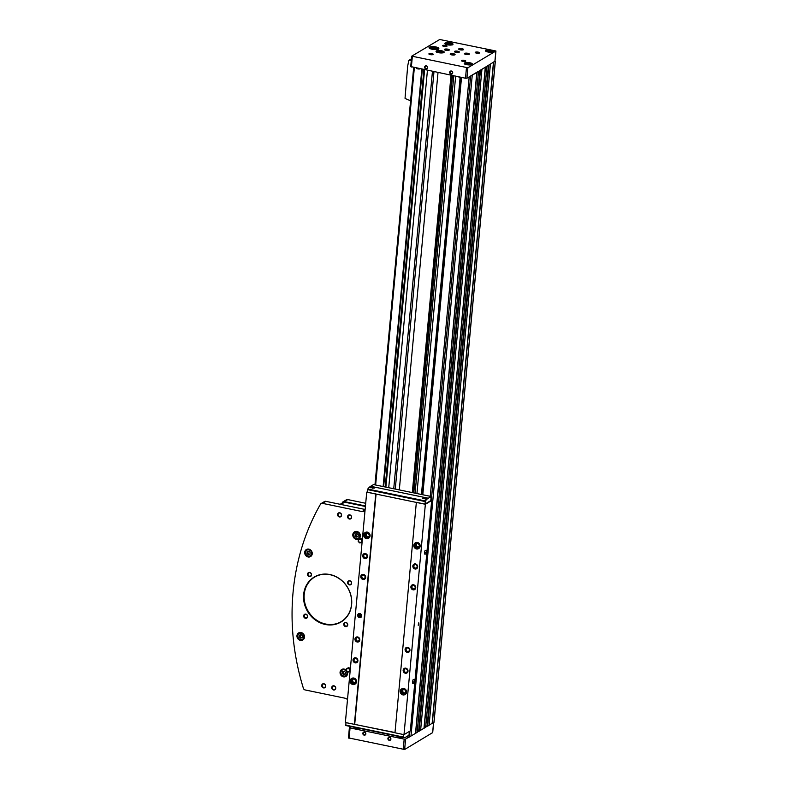 <?xml version="1.0" encoding="UTF-8"?>
<svg xmlns="http://www.w3.org/2000/svg" width="789" height="789" viewBox="0 0 789 789"><rect width="100%" height="100%" fill="white"/><g stroke="black" fill="none" stroke-linecap="round" stroke-linejoin="round"><path stroke-width="1.18" d="M439.345 52.488L438.211 51.956L438.94 51.522L441.948 52.143L439.345 52.488M467.581 64.471L466.437 63.939L467.177 63.495L470.185 64.126L467.581 64.471M448.191 44.608L447.047 44.076L447.787 43.632L450.795 44.263L448.191 44.608M488.805 51.818L487.671 51.285L488.401 50.851L491.409 51.472L488.805 51.818M432.944 48.977L431.435 48.267L432.411 47.685L436.416 48.514L432.944 48.977M494.9 61.305L476.98 72.401L415.675 733.277L410.98 735.999M494.989 61.148L488.529 65.309M486.823 66.335L480.057 70.369M476.98 72.401L472.256 75.133L410.97 736.088L408.82 737.163L406.365 736.768M417.154 732.32L415.675 733.277M481.921 69.452L420.616 730.338L419.137 731.216L417.312 730.959M425.636 727.271L420.626 730.249M433.95 722.182L429.098 725.199M490.393 64.402L429.088 725.288L427.618 726.166L425.784 725.91M455.657 76.208L416.937 493.549M472.286 75.202L466.91 78.2L465.49 78.239L410.793 66.582M485.462 67.341L424.147 728.227M493.618 62.489L432.303 723.375M421.829 69.205L383.109 486.547M417.184 732.37L478.489 71.483L417.144 732.399M478.351 71.385L470.126 76.277M461.476 77.825L422.796 494.762M422.352 69.314L383.641 486.665M493.441 62.509L432.135 723.395M485.284 67.371L423.979 728.257M476.812 72.42L415.507 733.306M453.803 75.823L415.083 493.164M452.501 75.557L413.781 492.898M451.486 75.34L412.765 492.691M451.022 75.251L412.302 492.592M438.013 72.558L399.303 489.9M427.224 726.196L425.675 727.123M418.752 731.245L417.194 732.172M408.82 737.163L405.605 739.076L404.185 739.125L350.06 727.931L349.399 727.576L350.957 726.59M432.628 732.616L404.639 749.501L348.511 737.893M364.488 732.034A1.637 1.46 59.2 0 1 365.573 734.648A1.637 1.46 59.2 0 1 362.97 734.105A1.637 1.46 59.2 0 1 364.488 732.034M389.549 737.212A1.637 1.46 59.2 0 1 390.634 739.826A1.637 1.46 59.2 0 1 388.03 739.293A1.637 1.46 59.2 0 1 389.549 737.212M359.459 728.346L359.468 728.474A2.278 0.651 -174.7 0 1 359.291 728.73A2.278 0.651 -174.7 0 1 356.648 728.888A2.278 0.651 -174.7 0 1 354.942 728.05L355.129 727.458M402.045 737.163L402.065 737.281A2.278 0.651 -174.7 0 1 401.887 737.547A2.278 0.651 -174.7 0 1 399.244 737.705A2.278 0.651 -174.7 0 1 397.528 736.857L397.725 736.265M411.759 56.157L439.72 39.499L495.936 50.999L467.877 67.775L411.759 56.157M426.297 65.832A1.637 1.46 59.2 0 1 427.372 68.446A1.637 1.46 59.2 0 1 424.768 67.903A1.637 1.46 59.2 0 1 426.297 65.832M451.347 71.01A1.637 1.46 59.2 0 1 452.432 73.624A1.637 1.46 59.2 0 1 449.829 73.091A1.637 1.46 59.2 0 1 451.347 71.01M445.193 43.079A4.093 1.174 5.3 0 0 444.868 43.474A4.093 1.174 5.3 0 0 448.842 45.022A4.093 1.174 5.3 0 0 453.024 44.233A4.093 1.174 5.3 0 0 449.809 42.774A4.093 1.174 5.3 0 0 445.193 43.079M464.583 62.942A4.093 1.174 5.3 0 0 464.257 63.337A4.093 1.174 5.3 0 0 468.232 64.885A4.093 1.174 5.3 0 0 472.424 64.096A4.093 1.174 5.3 0 0 469.208 62.647A4.093 1.174 5.3 0 0 464.583 62.942M436.347 50.96A4.093 1.174 5.3 0 0 436.031 51.354A4.093 1.174 5.3 0 0 440.006 52.902A4.093 1.174 5.3 0 0 444.187 52.113A4.093 1.174 5.3 0 0 440.972 50.664A4.093 1.174 5.3 0 0 436.347 50.96M485.807 50.289A4.093 1.174 5.3 0 0 485.491 50.683A4.093 1.174 5.3 0 0 489.466 52.232A4.093 1.174 5.3 0 0 493.648 51.443A4.093 1.174 5.3 0 0 490.433 49.993A4.093 1.174 5.3 0 0 485.807 50.289M429.443 47.153A4.912 1.4 5.3 0 0 429.058 47.626A4.912 1.4 5.3 0 0 433.822 49.48A4.912 1.4 5.3 0 0 438.852 48.533A4.912 1.4 5.3 0 0 434.995 46.788A4.912 1.4 5.3 0 0 429.443 47.153M461.624 60.437A2.189 0.621 5.3 0 0 461.535 60.842A2.189 0.621 5.3 0 0 463.567 61.473A2.189 0.621 5.3 0 0 465.688 61.236A2.189 0.621 5.3 0 0 464.405 60.339A2.189 0.621 5.3 0 0 461.624 60.437M429.048 53.701A2.189 0.621 5.3 0 0 428.96 54.106A2.189 0.621 5.3 0 0 431.001 54.737A2.189 0.621 5.3 0 0 433.112 54.49A2.189 0.621 5.3 0 0 431.83 53.593A2.189 0.621 5.3 0 0 429.048 53.701M442.816 45.496A2.189 0.621 5.3 0 0 442.728 45.9A2.189 0.621 5.3 0 0 444.769 46.531A2.189 0.621 5.3 0 0 446.89 46.285A2.189 0.621 5.3 0 0 445.598 45.387A2.189 0.621 5.3 0 0 442.816 45.496M475.392 52.232A2.189 0.621 5.3 0 0 475.303 52.636A2.189 0.621 5.3 0 0 477.345 53.267A2.189 0.621 5.3 0 0 479.456 53.021A2.189 0.621 5.3 0 0 478.173 52.123A2.189 0.621 5.3 0 0 475.392 52.232M464.642 53.405A2.456 0.7 5.3 0 0 464.445 53.652A2.456 0.7 5.3 0 0 466.832 54.579A2.456 0.7 5.3 0 0 469.347 54.106A2.456 0.7 5.3 0 0 467.413 53.228A2.456 0.7 5.3 0 0 464.642 53.405M458.853 48.81A2.456 0.7 5.3 0 0 458.665 49.046A2.456 0.7 5.3 0 0 461.042 49.973A2.456 0.7 5.3 0 0 463.557 49.5A2.456 0.7 5.3 0 0 461.634 48.632A2.456 0.7 5.3 0 0 458.853 48.81M444.601 49.263A2.456 0.7 5.3 0 0 444.404 49.5A2.456 0.7 5.3 0 0 446.791 50.427A2.456 0.7 5.3 0 0 449.296 49.954A2.456 0.7 5.3 0 0 447.373 49.086A2.456 0.7 5.3 0 0 444.601 49.263M450.381 53.859A2.456 0.7 5.3 0 0 450.194 54.106A2.456 0.7 5.3 0 0 452.57 55.023A2.456 0.7 5.3 0 0 455.085 54.559A2.456 0.7 5.3 0 0 453.152 53.682A2.456 0.7 5.3 0 0 450.381 53.859M454.622 51.334A2.456 0.7 5.3 0 0 454.425 51.571A2.456 0.7 5.3 0 0 456.811 52.498A2.456 0.7 5.3 0 0 459.326 52.035A2.456 0.7 5.3 0 0 457.393 51.157A2.456 0.7 5.3 0 0 454.622 51.334M389.638 737.429A1.341 1.193 59.2 0 1 390.2 739.865A1.341 1.193 59.2 0 1 388.829 737.557A1.341 1.193 59.2 0 1 389.638 737.429M451.436 71.227A1.341 1.193 59.2 0 1 452.008 73.663A1.341 1.193 59.2 0 1 450.627 71.355A1.341 1.193 59.2 0 1 451.436 71.227M426.385 66.039A1.341 1.193 59.2 0 1 426.948 68.475A1.341 1.193 59.2 0 1 425.577 66.168A1.341 1.193 59.2 0 1 426.385 66.039M364.577 732.241A1.341 1.193 59.2 0 1 365.149 734.677A1.341 1.193 59.2 0 1 363.768 732.37A1.341 1.193 59.2 0 1 364.577 732.241M457.492 52.538L456.131 52.409M458.35 52.488A2.456 0.7 5.3 0 0 455.302 52.212M453.261 55.062L451.89 54.934M454.109 55.013A2.456 0.7 5.3 0 0 451.061 54.737M447.471 50.466L446.11 50.338M448.32 50.417A2.456 0.7 5.3 0 0 445.282 50.131M461.733 50.013L460.362 49.885M462.581 49.963A2.456 0.7 5.3 0 0 459.533 49.687M467.522 54.609L466.151 54.48M468.37 54.569A2.456 0.7 5.3 0 0 465.323 54.283M479.17 53.159A1.815 0.523 5.3 0 0 477.739 52.518A1.815 0.523 5.3 0 0 475.698 52.656A1.815 0.523 5.3 0 0 475.56 52.824M446.604 46.423A1.815 0.523 5.3 0 0 445.164 45.782A1.815 0.523 5.3 0 0 443.132 45.92A1.815 0.523 5.3 0 0 442.984 46.087M432.826 54.628A1.815 0.523 5.3 0 0 431.396 53.987A1.815 0.523 5.3 0 0 429.354 54.125A1.815 0.523 5.3 0 0 429.216 54.293M465.402 61.364A1.815 0.523 5.3 0 0 463.962 60.723A1.815 0.523 5.3 0 0 461.93 60.861A1.815 0.523 5.3 0 0 461.792 61.029M432.323 48.681L432.411 47.685M434.788 49.066L434.907 47.813M488.332 51.601L488.401 50.851M490.186 51.887L490.275 50.94M447.718 44.381L447.787 43.632M449.562 44.667L449.651 43.73M467.108 64.244L467.177 63.495M468.962 64.53L469.041 63.593M438.871 52.271L438.94 51.522M440.726 52.557L440.814 51.61M411.296 60.289A23.483 20.958 -120.8 0 0 408.801 60.437L407.666 66.177L405.033 98.3A23.483 20.958 -120.8 0 0 410.605 100.597M356.934 531.47A4.093 3.659 59.2 0 1 358.67 538.907A4.093 3.659 59.2 0 1 354.478 531.865A4.093 3.659 59.2 0 1 356.934 531.47M308.824 549.144A4.093 3.659 59.2 0 1 310.56 556.57A4.093 3.659 59.2 0 1 306.359 549.538A4.093 3.659 59.2 0 1 308.824 549.144M301.082 632.531A4.093 3.659 59.2 0 1 302.818 639.968A4.093 3.659 59.2 0 1 298.627 632.926A4.093 3.659 59.2 0 1 301.082 632.531M347.239 671.686A4.093 3.659 59.2 0 1 340.67 674.851A4.093 3.659 59.2 0 1 346.272 670.236M329.96 574.55A26.165 23.345 59.2 0 1 347.268 616.298A26.165 23.345 59.2 0 1 305.698 607.698A26.165 23.345 59.2 0 1 329.96 574.55M345.947 622.432A2.189 1.953 59.2 0 1 347.397 625.914A2.189 1.953 59.2 0 1 343.925 625.194A2.189 1.953 59.2 0 1 345.947 622.432M349.813 580.734A2.189 1.953 59.2 0 1 351.263 584.215A2.189 1.953 59.2 0 1 347.791 583.495A2.189 1.953 59.2 0 1 349.813 580.734M309.722 572.439A2.189 1.953 59.2 0 1 311.172 575.921A2.189 1.953 59.2 0 1 307.7 575.211A2.189 1.953 59.2 0 1 309.722 572.439M305.856 614.138A2.189 1.953 59.2 0 1 307.306 617.619A2.189 1.953 59.2 0 1 303.834 616.899A2.189 1.953 59.2 0 1 305.856 614.138M333.934 685.809A2.189 1.953 59.2 0 1 335.384 689.3A2.189 1.953 59.2 0 1 331.913 688.58A2.189 1.953 59.2 0 1 333.934 685.809M339.773 512.781A2.189 1.953 59.2 0 1 341.223 516.272A2.189 1.953 59.2 0 1 337.751 515.552A2.189 1.953 59.2 0 1 339.773 512.781M349.793 514.862A2.189 1.953 59.2 0 1 351.243 518.343A2.189 1.953 59.2 0 1 347.771 517.623A2.189 1.953 59.2 0 1 349.793 514.862M323.914 683.738A2.189 1.953 59.2 0 1 325.364 687.229A2.189 1.953 59.2 0 1 321.892 686.509A2.189 1.953 59.2 0 1 323.914 683.738M364.962 511.262A5.464 4.872 -120.8 0 1 362.102 511.558L322.425 503.352A2.189 1.953 -120.8 0 0 320.482 504.21A236.503 211.028 -120.8 0 0 303.4 688.333A2.189 1.953 -120.8 0 0 305.116 689.941L344.793 698.157A5.464 4.872 -120.8 0 1 347.485 699.596M350.336 668.865L348.906 667.642L347.052 668.332L346.223 670.818L347.88 672.228L350.109 671.311M362.329 539.607L360.898 538.384L358.403 539.449L358.216 541.56L359.873 542.97L362.102 542.053M430.824 500.325L431.701 500.502L425.36 504.279L366.737 492.149L367.378 491.764M425.36 504.279L403.988 734.648L410.329 730.87L414.728 683.422M415.093 679.477L426.721 554.164M427.086 550.219L431.701 500.502M418.772 622.777L418.219 625.292L418.772 622.777M412.489 681.824L412.746 683.392L415.103 683.195L415.448 679.546L413.081 679.743L412.489 681.824L413.988 682.13L414.245 683.708M424.482 552.566L424.738 554.134L427.096 553.937L427.431 550.288L425.074 550.485L424.482 552.566L425.981 552.872L426.238 554.45M372.674 487.523L372.872 488.006L371.372 487.701L372.635 487.996M425.291 498.411L425.488 498.895L423.989 498.579L425.251 498.885M372.447 486.655L370.159 487.247L374.341 487.78L373.838 486.941A2.189 0.621 -174.7 0 0 372.447 486.655L370.643 486.28A22.398 7.831 101.7 0 0 367.763 489.042L367.339 492.188L375.86 493.953M428.269 498.204A22.398 7.831 101.7 0 0 425.399 500.966L424.965 504.112L430.794 500.64L431.169 496.567L428.269 498.204L426.454 497.829L426.957 498.668L422.776 498.135L425.064 497.543A2.189 0.621 -174.7 0 1 426.454 497.829M403.593 734.569L403.455 737.449A22.398 7.831 101.7 0 0 403.564 737.478A22.398 7.831 101.7 0 0 406.118 736.916L408.998 735.2L409.383 731.433M345.957 722.645L345.829 725.525A22.398 7.831 101.7 0 0 345.937 725.555A22.398 7.831 101.7 0 0 346.055 725.574M359.814 613.526A2.189 1.953 59.2 0 1 360.741 617.491A2.189 1.953 59.2 0 1 358.502 613.734A2.189 1.953 59.2 0 1 359.814 613.526M350.987 680.305L350.129 680.818L351.864 678.362A3.274 2.919 59.2 0 1 355.218 683.994L354.813 684.231A3.274 2.919 -120.8 0 0 351.46 678.599A3.274 2.919 -120.8 0 0 350.138 680.779L350.997 680.266M367.368 532.121A3.274 2.919 59.2 0 1 368.749 538.059L368.355 538.295A3.274 2.919 -120.8 0 0 365.001 532.664A3.274 2.919 -120.8 0 0 363.67 534.843L364.094 534.952A2.811 2.505 -120.8 0 0 368.118 537.901A2.811 2.505 -120.8 0 0 365.238 533.068A2.811 2.505 -120.8 0 0 364.094 534.942L364.952 534.439L363.67 534.843L365.396 532.427A3.274 2.919 59.2 0 1 367.368 532.121M355.701 657.809A2.653 2.367 59.2 0 1 357.456 662.03A2.653 2.367 59.2 0 1 353.245 661.162A2.653 2.367 59.2 0 1 355.701 657.809M357.644 636.96A2.653 2.367 59.2 0 1 359.389 641.181A2.653 2.367 59.2 0 1 355.188 640.313A2.653 2.367 59.2 0 1 357.644 636.96M365.376 553.562A2.653 2.367 59.2 0 1 367.132 557.793A2.653 2.367 59.2 0 1 362.92 556.926A2.653 2.367 59.2 0 1 365.376 553.562M363.443 574.412A2.653 2.367 59.2 0 1 365.199 578.643A2.653 2.367 59.2 0 1 360.987 577.775A2.653 2.367 59.2 0 1 363.443 574.412M394.993 732.517L345.365 722.517L366.737 492.149M354.379 724.381L375.751 494.013M413.781 545.288A3.274 2.919 -120.8 0 0 418.466 548.661C415.734 549.45 414.166 548.316 413.761 545.268L415.507 542.793A3.274 2.919 59.2 0 1 418.86 548.424L418.466 548.661A3.274 2.919 -120.8 0 0 415.113 543.029A3.274 2.919 -120.8 0 0 413.781 545.209L414.205 545.317A2.811 2.505 -120.8 0 0 418.229 548.266A2.811 2.505 -120.8 0 0 415.349 543.434A2.811 2.505 -120.8 0 0 414.205 545.307L414.639 544.696M400.23 691.164L401.976 688.738A3.274 2.919 59.2 0 1 405.329 694.359L404.925 694.596A3.274 2.919 -120.8 0 0 401.571 688.975A3.274 2.919 -120.8 0 0 400.25 691.144L400.674 691.253A2.811 2.505 -120.8 0 0 404.688 694.202A2.811 2.505 -120.8 0 0 401.808 689.369A2.811 2.505 -120.8 0 0 400.674 691.243L401.108 690.631M415.487 563.928A2.653 2.367 59.2 0 1 417.243 568.159A2.653 2.367 59.2 0 1 413.032 567.291A2.653 2.367 59.2 0 1 415.487 563.928M407.755 647.325A2.653 2.367 59.2 0 1 409.501 651.556A2.653 2.367 59.2 0 1 405.299 650.678A2.653 2.367 59.2 0 1 407.755 647.325M405.812 668.175A2.653 2.367 59.2 0 1 407.568 672.396A2.653 2.367 59.2 0 1 403.357 671.528A2.653 2.367 59.2 0 1 405.812 668.175M413.554 584.777A2.653 2.367 59.2 0 1 415.31 589.008A2.653 2.367 59.2 0 1 411.099 588.14A2.653 2.367 59.2 0 1 413.554 584.777M403.988 734.648L394.973 732.784L416.345 502.406M354.725 724.184L376.077 493.993M424.965 504.112L416.444 502.346M394.983 732.695L354.488 724.322M373.532 484.574L370.643 486.28M413.604 584.896A2.485 2.219 59.2 0 1 415.251 588.86A2.485 2.219 59.2 0 1 411.296 588.052A2.485 2.219 59.2 0 1 413.604 584.896M413.574 585.182A2.189 1.953 59.2 0 1 415.024 588.673A2.189 1.953 59.2 0 1 411.552 587.953A2.189 1.953 59.2 0 1 413.574 585.182M413.683 585.458A1.815 1.617 59.2 0 1 414.452 588.742A1.815 1.617 59.2 0 1 412.598 585.625A1.815 1.617 59.2 0 1 413.683 585.458M405.862 668.293A2.485 2.219 59.2 0 1 407.509 672.258A2.485 2.219 59.2 0 1 403.564 671.439A2.485 2.219 59.2 0 1 405.862 668.293M405.842 668.579A2.189 1.953 59.2 0 1 407.282 672.06A2.189 1.953 59.2 0 1 403.81 671.35A2.189 1.953 59.2 0 1 405.842 668.579M405.95 668.845A1.815 1.617 59.2 0 1 406.72 672.139A1.815 1.617 59.2 0 1 404.856 669.023A1.815 1.617 59.2 0 1 405.95 668.845M407.805 647.444A2.485 2.219 59.2 0 1 409.442 651.408A2.485 2.219 59.2 0 1 405.497 650.59A2.485 2.219 59.2 0 1 407.805 647.444M407.775 647.73A2.189 1.953 59.2 0 1 409.215 651.221A2.189 1.953 59.2 0 1 405.743 650.501A2.189 1.953 59.2 0 1 407.775 647.73M407.883 647.996A1.815 1.617 59.2 0 1 408.653 651.29A1.815 1.617 59.2 0 1 406.799 648.173A1.815 1.617 59.2 0 1 407.883 647.996M415.537 564.046A2.485 2.219 59.2 0 1 417.184 568.021A2.485 2.219 59.2 0 1 413.229 567.202A2.485 2.219 59.2 0 1 415.537 564.046M415.507 564.342A2.189 1.953 59.2 0 1 416.957 567.824A2.189 1.953 59.2 0 1 413.485 567.104A2.189 1.953 59.2 0 1 415.507 564.342M415.616 564.608A1.815 1.617 59.2 0 1 416.385 567.893A1.815 1.617 59.2 0 1 414.531 564.776A1.815 1.617 59.2 0 1 415.616 564.608M363.492 574.53A2.485 2.219 59.2 0 1 365.139 578.495A2.485 2.219 59.2 0 1 361.184 577.676A2.485 2.219 59.2 0 1 363.492 574.53M363.463 574.816A2.189 1.953 59.2 0 1 364.912 578.307A2.189 1.953 59.2 0 1 361.441 577.587A2.189 1.953 59.2 0 1 363.463 574.816M363.571 575.082A1.815 1.617 59.2 0 1 364.34 578.376A1.815 1.617 59.2 0 1 362.486 575.26A1.815 1.617 59.2 0 1 363.571 575.082M365.425 553.681A2.485 2.219 59.2 0 1 367.072 557.645A2.485 2.219 59.2 0 1 363.118 556.837A2.485 2.219 59.2 0 1 365.425 553.681M365.396 553.967A2.189 1.953 59.2 0 1 366.846 557.458A2.189 1.953 59.2 0 1 363.374 556.738A2.189 1.953 59.2 0 1 365.396 553.967M365.504 554.233A1.815 1.617 59.2 0 1 366.274 557.527A1.815 1.617 59.2 0 1 364.419 554.411A1.815 1.617 59.2 0 1 365.504 554.233M357.693 637.078A2.485 2.219 59.2 0 1 359.33 641.043A2.485 2.219 59.2 0 1 355.385 640.224A2.485 2.219 59.2 0 1 357.693 637.078M357.664 637.364A2.189 1.953 59.2 0 1 359.103 640.846A2.189 1.953 59.2 0 1 355.632 640.135A2.189 1.953 59.2 0 1 357.664 637.364M357.772 637.63A1.815 1.617 59.2 0 1 358.541 640.924A1.815 1.617 59.2 0 1 356.687 637.808A1.815 1.617 59.2 0 1 357.772 637.63M355.75 657.927A2.485 2.219 59.2 0 1 357.397 661.892A2.485 2.219 59.2 0 1 353.452 661.074A2.485 2.219 59.2 0 1 355.75 657.927M355.731 658.213A2.189 1.953 59.2 0 1 357.17 661.695A2.189 1.953 59.2 0 1 353.699 660.975A2.189 1.953 59.2 0 1 355.731 658.213M355.839 658.48A1.815 1.617 59.2 0 1 356.608 661.774A1.815 1.617 59.2 0 1 354.744 658.647A1.815 1.617 59.2 0 1 355.839 658.48M405.349 693.61A2.653 2.367 59.2 0 1 402.646 689.073M418.88 547.665A2.653 2.367 59.2 0 1 416.188 543.138M368.769 537.299A2.653 2.367 59.2 0 1 366.076 532.772M355.237 683.235A2.653 2.367 59.2 0 1 352.535 678.708M405.526 693.324A2.485 2.219 59.2 0 1 402.982 689.053M405.733 692.781A2.189 1.953 59.2 0 1 402.587 692.18A2.189 1.953 59.2 0 1 403.564 689.122M405.822 692.18A1.815 1.617 59.2 0 1 403.011 691.923A1.815 1.617 59.2 0 1 404.126 689.339M355.415 682.958A2.485 2.219 59.2 0 1 352.87 678.688M355.622 682.416A2.189 1.953 59.2 0 1 352.476 681.814A2.189 1.953 59.2 0 1 353.452 678.757M355.711 681.814A1.815 1.617 59.2 0 1 352.9 681.558A1.815 1.617 59.2 0 1 354.014 678.964M368.946 537.023A2.485 2.219 59.2 0 1 366.402 532.753M369.163 536.481A2.189 1.953 59.2 0 1 366.017 535.879A2.189 1.953 59.2 0 1 366.984 532.822M369.252 535.879A1.815 1.617 59.2 0 1 366.441 535.623A1.815 1.617 59.2 0 1 367.556 533.029M419.058 547.388A2.485 2.219 59.2 0 1 416.513 543.118M419.275 546.846A2.189 1.953 59.2 0 1 416.128 546.244A2.189 1.953 59.2 0 1 417.095 543.187M419.363 546.244A1.815 1.617 59.2 0 1 416.553 545.988A1.815 1.617 59.2 0 1 417.667 543.394M415.448 679.546L413.081 679.743M414.59 680.059L413.988 682.13M414.698 683.185A1.637 0.572 -78.3 0 1 414.235 682.771A1.637 0.572 -78.3 0 1 414.738 680.325A1.637 0.572 -78.3 0 1 414.994 680.059A1.637 0.572 -78.3 0 1 415.478 681.242A1.637 0.572 -78.3 0 1 414.698 683.185M427.431 550.288L425.074 550.485M426.583 550.801L425.981 552.872M426.691 553.927A1.637 0.572 -78.3 0 1 426.218 553.513A1.637 0.572 -78.3 0 1 426.731 551.067A1.637 0.572 -78.3 0 1 426.977 550.801A1.637 0.572 -78.3 0 1 427.47 551.984A1.637 0.572 -78.3 0 1 426.691 553.927M360.8 617.452A2.189 1.953 59.2 0 1 358.561 613.704M359.843 614.463A1.124 1.006 59.2 0 1 360.326 616.505A1.124 1.006 59.2 0 1 359.173 614.572A1.124 1.006 59.2 0 1 359.843 614.463M365.129 509.467L325.818 501.331A2.189 1.953 -120.8 0 0 324.506 501.538L321.113 503.56M365.406 506.479L344.675 502.189A2.189 1.953 -120.8 0 0 343.363 502.396L340.167 504.299M365.702 503.283L347.752 499.575A2.189 1.953 -120.8 0 0 346.44 499.782L343.057 501.804A2.189 1.953 -120.8 0 0 342.337 502.603A236.503 211.028 -120.8 0 0 342.091 503.155M365.455 505.956L344.369 501.597A2.189 1.953 -120.8 0 0 343.057 501.804M324.023 684.004A1.815 1.617 59.2 0 1 324.792 687.298A1.815 1.617 59.2 0 1 322.938 684.181A1.815 1.617 59.2 0 1 324.023 684.004M349.912 515.128A1.815 1.617 59.2 0 1 350.681 518.412A1.815 1.617 59.2 0 1 348.817 515.296A1.815 1.617 59.2 0 1 349.912 515.128M339.881 513.047A1.815 1.617 59.2 0 1 340.651 516.341A1.815 1.617 59.2 0 1 338.797 513.225A1.815 1.617 59.2 0 1 339.881 513.047M334.053 686.085A1.815 1.617 59.2 0 1 334.822 689.369A1.815 1.617 59.2 0 1 332.958 686.252A1.815 1.617 59.2 0 1 334.053 686.085M305.964 614.404A1.815 1.617 59.2 0 1 306.734 617.688A1.815 1.617 59.2 0 1 304.879 614.572A1.815 1.617 59.2 0 1 305.964 614.404M309.84 572.706A1.815 1.617 59.2 0 1 310.61 576A1.815 1.617 59.2 0 1 308.746 572.873A1.815 1.617 59.2 0 1 309.84 572.706M349.921 581A1.815 1.617 59.2 0 1 350.691 584.294A1.815 1.617 59.2 0 1 348.837 581.168A1.815 1.617 59.2 0 1 349.921 581M346.055 622.699A1.815 1.617 59.2 0 1 346.825 625.983A1.815 1.617 59.2 0 1 344.971 622.866A1.815 1.617 59.2 0 1 346.055 622.699M330.029 574.708A25.948 23.147 59.2 0 1 350.918 595.794A25.948 23.147 59.2 0 1 341.006 621.752A25.948 23.147 59.2 0 1 307.838 611.317A25.948 23.147 59.2 0 1 314.446 577.183A25.948 23.147 59.2 0 1 330.029 574.708M346.726 675.808A4.093 3.659 59.2 0 1 345.888 675.877A3.55 3.166 59.2 0 1 342.229 669.792A3.55 3.166 59.2 0 1 346.243 670.532M342.248 669.782A4.093 3.659 59.2 0 1 342.712 669.072M345.355 674.122L345.523 672.317L344.103 671.104L342.515 671.695L342.347 673.5L343.767 674.713L345.355 674.122M303.647 639.268A4.093 3.659 59.2 0 1 302.798 639.346A3.55 3.166 59.2 0 1 299.139 633.261A3.55 3.166 59.2 0 1 302.779 639.356L304.11 638.557M299.159 633.242A4.093 3.659 59.2 0 1 299.633 632.531M302.276 637.581L302.434 635.776L301.023 634.563L299.435 635.155L299.268 636.96L300.688 638.173L302.276 637.581M311.379 555.88A4.093 3.659 59.2 0 1 310.531 555.949A3.55 3.166 59.2 0 1 306.872 549.864A3.55 3.166 59.2 0 1 310.511 555.959L311.842 555.17M306.901 549.854A4.093 3.659 59.2 0 1 307.365 549.144M310.008 554.194L310.176 552.389L308.755 551.176L307.168 551.767L307 553.572L308.42 554.785L310.008 554.194M359.498 538.206A4.093 3.659 59.2 0 1 358.65 538.285A3.55 3.166 59.2 0 1 354.991 532.19A4.093 3.659 59.2 0 1 355.484 531.47M358.127 536.52L358.295 534.715L356.875 533.502L355.287 534.094L355.119 535.899L356.539 537.112L358.127 536.52M343.353 671.38L343.195 672.997L342.347 673.5M343.195 672.997L344.615 674.21L343.767 674.713M344.615 674.21L345.375 673.924M356.115 533.788L355.967 535.396L355.119 535.899M355.967 535.396L357.387 536.609L356.539 537.112M357.387 536.609L358.137 536.323M307.996 551.452L307.848 553.059L307 553.572M307.848 553.059L309.268 554.272L308.42 554.785M309.268 554.272L310.028 553.996M300.264 634.849L300.116 636.457L299.268 636.96M300.116 636.457L301.536 637.67L300.688 638.173M301.536 637.67L302.286 637.384M349.724 671.538L350.306 669.2M349.921 669.437L348.265 668.017L348.906 667.642M348.265 668.017L346.42 668.707M348.215 668.559A1.637 1.46 59.2 0 1 347.929 671.686A1.637 1.46 59.2 0 1 348.215 668.559M361.717 542.28L362.299 539.942M361.914 540.179L360.257 538.759L360.898 538.384M360.257 538.759L358.403 539.449M360.208 539.301A1.637 1.46 59.2 0 1 359.922 542.428A1.637 1.46 59.2 0 1 360.208 539.301M314.594 577.094A25.948 23.147 -120.8 0 0 308.134 611.14A25.948 23.147 -120.8 0 0 341.154 621.663M350.138 680.779L350.563 680.877A2.811 2.505 -120.8 0 1 355.297 680.138A2.811 2.505 -120.8 0 1 354.577 683.836C356.45 683.382 356.421 678.106 351.697 679.004M354.577 683.836A2.811 2.505 -120.8 0 1 350.563 680.887L350.129 680.818M401.098 690.671L400.25 691.144M414.639 544.735L413.781 545.209M418.348 624.267L418.555 623.527M418.959 623.902L418.436 624.829L418.959 623.902L418.446 623.793M418.752 623.034L418.584 625.115L418.752 623.034M359.814 614.789A0.789 0.7 59.2 0 1 360.405 615.292L359.153 615.035A0.789 0.7 59.2 0 1 359.814 614.789A0.681 0.611 59.2 0 0 359.754 615.035L359.774 614.799M360.336 616.041L360.405 615.292A0.789 0.7 59.2 0 1 359.676 616.288L360.336 616.041M359.084 615.785A0.789 0.7 59.2 0 1 359.153 615.035L359.676 616.288A0.789 0.7 59.2 0 1 359.084 615.785L359.754 615.035A0.681 0.611 59.2 0 0 360.021 615.657L359.725 615.41M360.751 615.745A1.095 0.976 59.2 0 1 359.163 616.337A1.095 0.976 59.2 0 1 359.33 614.532A1.095 0.976 59.2 0 1 360.751 615.745M359.794 614.651L359.153 615.035M360.366 615.893L359.676 616.288M441.593 52.962A3.117 0.888 5.3 0 0 442.146 51.561A3.117 0.888 5.3 0 0 437.224 51.463A3.117 0.888 5.3 0 0 438.418 52.666M469.83 64.935A3.117 0.888 5.3 0 0 470.382 63.544A3.117 0.888 5.3 0 0 465.451 63.436A3.117 0.888 5.3 0 0 466.654 64.639M450.44 45.072A3.117 0.888 5.3 0 0 450.992 43.681A3.117 0.888 5.3 0 0 446.061 43.573A3.117 0.888 5.3 0 0 447.264 44.776M491.054 52.291A3.117 0.888 5.3 0 0 491.606 50.89A3.117 0.888 5.3 0 0 486.685 50.792A3.117 0.888 5.3 0 0 487.878 51.995M434.305 49.52A3.827 1.095 5.3 0 0 437.727 48.79A3.827 1.095 5.3 0 0 434.808 47.399A3.827 1.095 5.3 0 0 430.419 47.665A3.827 1.095 5.3 0 0 433.339 49.431M433.98 71.72L395.269 489.062M470.658 76.168L431.307 500.423M409.905 731.127L409.353 737.054M480.452 70.329L419.137 731.216M486.931 66.463L425.626 727.35M488.924 65.28L427.618 726.166M495.236 61.522L433.93 722.408M414.353 67.667L375.643 485.008M469.179 76.849L430.261 496.311M408.051 735.762L407.923 737.094M460.441 77.736L421.77 494.555M460.135 77.667L421.474 494.486M432.451 71.404L393.731 488.746M427.431 70.369L388.721 487.71M424.61 69.787L385.89 487.129M423.91 69.639L385.19 486.981M488.421 65.379L427.115 726.186M479.939 70.428L418.643 731.235M432.609 732.843L433.555 722.625M404.639 749.501L405.605 739.076M403.209 749.55L404.185 739.125M349.093 738.356L350.06 727.931M495.847 51.107L494.881 61.532M467.877 67.775L466.91 78.2M466.457 67.815L465.49 78.239M412.331 56.621L411.365 67.045M408.801 60.437L411.434 58.869M400.773 736.896A2.091 0.602 -174.7 0 1 397.893 736.305M358.176 728.079A2.091 0.602 -174.7 0 1 355.306 727.488M462.482 77.618A2.091 0.602 -174.7 0 1 460.253 77.559A2.091 0.602 -174.7 0 1 458.942 76.908L458.942 76.888M462.62 77.647A1.825 0.523 -174.7 0 1 460.727 77.766A1.825 0.523 -174.7 0 1 459.218 77.204M419.886 68.811A2.091 0.602 -174.7 0 1 417.657 68.742A2.091 0.602 -174.7 0 1 416.345 68.101L416.345 68.071M420.034 68.84A1.825 0.523 -174.7 0 1 418.131 68.949A1.825 0.523 -174.7 0 1 416.622 68.396M372.664 488.243L373.947 487.996M425.281 499.131L426.563 498.885M425.399 500.966L367.763 489.042M425.064 497.543L373.838 486.941M403.455 737.449L345.829 725.525M403.357 737.044L345.73 725.121M425.202 501.548L367.575 489.624M373.522 484.564L431.149 496.488L373.513 484.574M322.425 503.352L325.818 501.331M362.102 511.558L365.1 509.783M344.675 502.189L340.878 504.447M344.369 501.597L347.752 499.575M346.835 671.34A3.55 3.166 59.2 0 1 345.858 675.897L347.199 675.098M344.231 669.782A3.274 2.919 59.2 0 1 346.401 675.009A3.274 2.919 59.2 0 1 341.193 673.934A3.274 2.919 59.2 0 1 344.231 669.782M301.142 633.242A3.274 2.919 59.2 0 1 303.311 638.469A3.274 2.919 59.2 0 1 298.104 637.394A3.274 2.919 59.2 0 1 301.142 633.242M308.874 549.854A3.274 2.919 59.2 0 1 311.044 555.081A3.274 2.919 59.2 0 1 305.836 554.006A3.274 2.919 59.2 0 1 308.874 549.854M358.63 538.295C356.421 540.702 351.006 535.258 354.991 532.19A3.55 3.166 59.2 0 1 358.63 538.295L359.962 537.496M356.993 532.181A3.274 2.919 59.2 0 1 359.163 537.408A3.274 2.919 59.2 0 1 353.955 536.333A3.274 2.919 59.2 0 1 356.993 532.181M350.129 680.858A3.274 2.919 -120.8 0 0 354.813 684.231C352.091 685.02 350.523 683.885 350.109 680.838M352.16 678.796A2.811 2.505 -120.8 0 0 354.981 683.53M363.67 534.922A3.274 2.919 -120.8 0 0 368.355 538.295C365.623 539.084 364.054 537.95 363.65 534.903M365.692 532.861A2.811 2.505 -120.8 0 0 368.512 537.595M400.24 691.223A3.274 2.919 -120.8 0 0 404.925 694.596C402.203 695.385 400.634 694.251 400.22 691.203M401.532 690.75A2.811 2.505 -120.8 0 0 405.092 693.896M402.272 689.162A2.811 2.505 -120.8 0 0 401.532 690.74C401.739 693.235 403.08 694.221 405.546 693.689M415.803 543.226A2.811 2.505 -120.8 0 0 418.624 547.961M460.095 77.667L421.434 494.476M495.324 61.414L434.019 722.3M486.961 66.434L425.656 727.32M413.673 67.519L374.962 484.87M432.688 732.734L433.634 722.576M348.432 738.001L349.399 727.576M495.936 50.999L494.969 61.424M411.671 56.266L410.704 66.69M429.532 48.514L430.094 47.725C430.676 47.093 432.688 47.074 436.12 47.656L438.23 49.322M485.965 51.472L486.418 50.831L490.876 50.664L493.036 52.123M436.504 52.133L436.958 51.502L441.416 51.334L443.576 52.794M464.741 64.116L465.194 63.485L469.652 63.317L471.812 64.777M445.351 44.253L445.805 43.612L450.263 43.454L452.413 44.914M408.633 60.497L411.434 58.83M458.942 76.908C458.656 77.5 459.957 77.726 462.847 77.588M416.345 68.101C416.059 68.682 417.361 68.919 420.251 68.781M403.564 737.478L345.937 725.555M423.003 498.658C421.434 497.81 428.535 498.48 426.81 499.013M370.386 487.77C368.818 486.921 375.919 487.592 374.193 488.125M345.858 675.897C343.659 678.293 338.234 672.859 342.229 669.792L343.56 669.003M302.779 639.356C300.57 641.763 295.155 636.319 299.139 633.261L300.471 632.462M310.511 555.959C308.312 558.365 302.887 552.931 306.872 549.864L308.213 549.065M354.991 532.19L356.322 531.401M352.555 678.491L351.44 680.345C351.628 682.87 352.969 683.856 355.435 683.323M366.096 532.555L364.972 534.409C365.169 536.934 366.5 537.92 368.976 537.388M368.118 537.901C369.982 537.447 369.962 532.171 365.238 533.068M402.666 688.856L401.552 690.71M404.688 694.202C406.562 693.758 406.532 688.472 401.808 689.369M415.083 544.785C415.28 547.3 416.612 548.286 419.087 547.753M416.207 542.921L415.083 544.775M418.229 548.266C420.093 547.813 420.073 542.536 415.349 543.434"/></g></svg>

